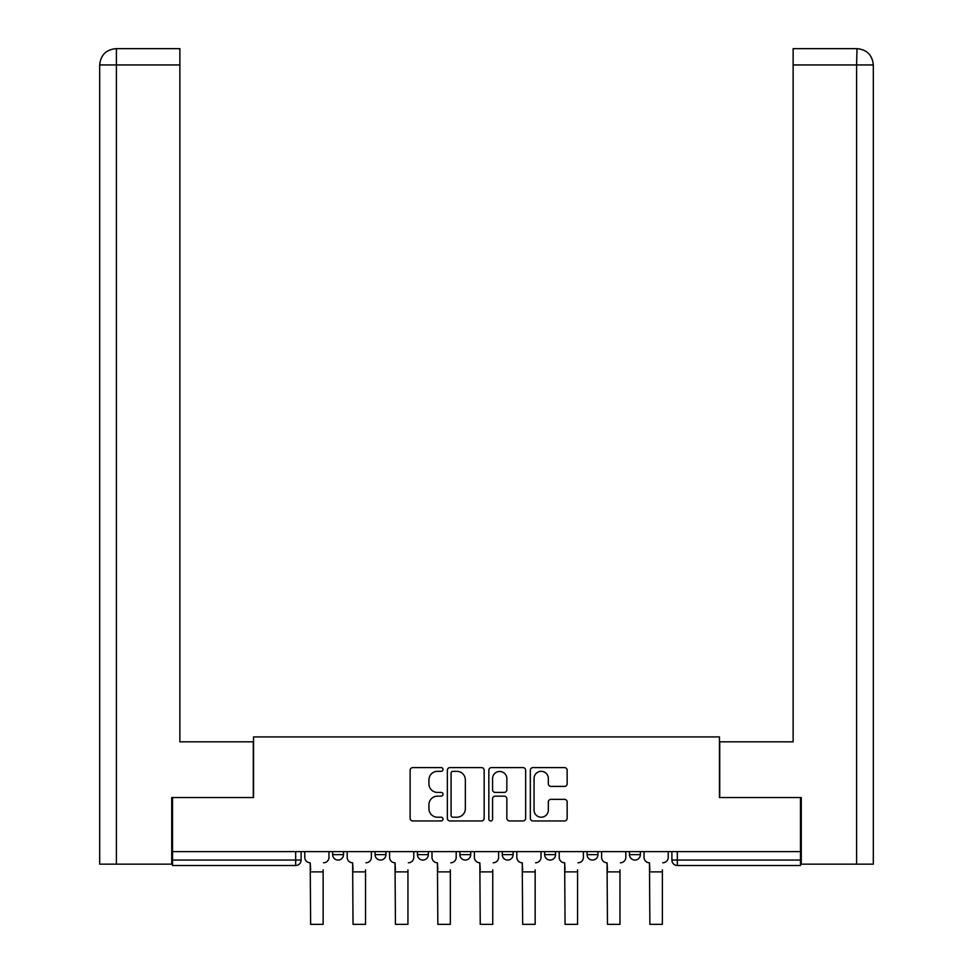<?xml version="1.0" encoding="UTF-8"?>
<svg xmlns="http://www.w3.org/2000/svg" width="973" height="973" viewBox="0 0 973 973"><rect width="100%" height="100%" fill="white"/><g stroke="black" fill="none" stroke-linecap="round" stroke-linejoin="round"><path stroke-width="1.46" d="M443.007 769.461A1.873 1.873 0 0 0 441.146 767.6L412.795 767.6A2.664 2.664 0 0 0 410.12 770.263L410.12 818.293A2.664 2.664 0 0 0 412.795 820.957L441.146 820.957A1.873 1.873 0 0 0 443.007 819.096A1.873 1.873 0 0 0 441.146 817.223L437.473 817.223A8.538 8.538 0 0 1 428.935 808.685L428.935 804.683A8.538 8.538 0 0 1 437.473 796.145L441.146 796.145A1.873 1.873 0 0 0 443.007 794.284A1.873 1.873 0 0 0 441.146 792.411L437.473 792.411A8.538 8.538 0 0 1 428.935 783.873L428.935 779.872A8.538 8.538 0 0 1 437.473 771.334L441.146 771.334A1.873 1.873 0 0 0 443.007 769.461M629.482 851.63L629.482 854.622L640.356 854.622A5.437 5.437 0 0 1 634.919 860.059A5.437 5.437 0 0 1 629.482 854.622L629.482 851.63M587.072 851.63L587.072 854.622L597.945 854.622A5.437 5.437 0 0 1 592.508 860.059A5.437 5.437 0 0 1 587.072 854.622L587.072 851.63M544.673 851.63L544.673 854.622L555.547 854.622A5.437 5.437 0 0 1 550.11 860.059A5.437 5.437 0 0 1 544.673 854.622L544.673 851.63M502.263 854.622L502.263 851.63L502.263 854.622A5.437 5.437 0 0 0 507.699 860.059A5.437 5.437 0 0 1 502.263 854.622L513.136 854.622A5.437 5.437 0 0 1 507.699 860.059A5.437 5.437 0 0 0 513.136 854.622A5.437 5.437 0 0 1 507.699 860.059M459.864 854.622L459.864 851.63L459.864 854.622A5.437 5.437 0 0 0 465.301 860.059A5.437 5.437 0 0 1 459.864 854.622L470.737 854.622A5.437 5.437 0 0 1 465.301 860.059M417.453 854.622L417.453 851.63L417.453 854.622A5.437 5.437 0 0 0 422.89 860.059A5.437 5.437 0 0 1 417.453 854.622L428.327 854.622A5.437 5.437 0 0 1 422.89 860.059M564.474 786.403A2.664 2.664 0 0 0 567.15 783.739L567.15 770.263A2.664 2.664 0 0 0 564.474 767.6L532.997 767.6A2.664 2.664 0 0 0 530.321 770.263L530.321 818.293A2.664 2.664 0 0 0 532.997 820.957L564.474 820.957A2.664 2.664 0 0 0 567.15 818.293L567.15 802.02A2.664 2.664 0 0 0 564.474 799.344L550.998 799.344A2.664 2.664 0 0 0 548.334 802.02L548.334 810.083A7.139 7.139 0 0 1 541.195 817.223A7.139 7.139 0 0 1 534.055 810.083L534.055 778.473A7.139 7.139 0 0 1 541.195 771.334A7.139 7.139 0 0 1 548.334 778.473L548.334 783.739A2.664 2.664 0 0 0 550.998 786.403L564.474 786.403M116.407 864.146L99.684 864.146L99.684 64.96C100.669 55.06 106.093 49.623 115.969 48.65L179.871 48.65L179.871 64.96L116.407 64.96L116.407 864.146L171.722 864.146L171.722 797.544L253.539 797.544L253.539 736.926L719.461 736.926L719.461 797.544L800.463 797.544L800.463 851.63L172.537 851.63L172.537 860.059L301.107 860.059L301.107 851.63M172.537 797.544L172.537 851.63M484.165 770.263A2.664 2.664 0 0 0 481.501 767.6L450.013 767.6A2.664 2.664 0 0 0 447.349 770.263L447.349 818.293A2.664 2.664 0 0 0 450.013 820.957L481.501 820.957A2.664 2.664 0 0 0 484.165 818.293L484.165 770.263M491.499 767.6L522.988 767.6A2.664 2.664 0 0 1 525.651 770.263L525.651 818.293A2.664 2.664 0 0 1 522.988 820.957L509.511 820.957A2.664 2.664 0 0 1 506.848 818.293L506.848 798.821A2.664 2.664 0 0 0 504.172 796.145L495.233 796.145A2.664 2.664 0 0 0 492.569 798.821L492.569 819.096A1.873 1.873 0 0 1 490.708 820.957A1.873 1.873 0 0 1 488.835 819.096L488.835 770.263A2.664 2.664 0 0 1 491.499 767.6M671.893 851.63L671.893 860.059L800.463 860.059L800.463 865.496L677.33 865.496A5.437 5.437 0 0 1 671.893 860.059L671.893 851.63M800.463 851.63L800.463 860.059M295.67 851.63L295.67 865.496A5.437 5.437 0 0 0 301.107 860.059A5.437 5.437 0 0 1 295.67 865.496L172.537 865.496L172.537 860.059M640.356 851.63L640.356 854.622L640.356 851.63M597.945 851.63L597.945 854.622A5.437 5.437 0 0 1 592.508 860.059A5.437 5.437 0 0 0 597.945 854.622M555.547 851.63L555.547 854.622A5.437 5.437 0 0 1 550.11 860.059A5.437 5.437 0 0 0 555.547 854.622L555.547 851.63M513.136 851.63L513.136 854.622M470.737 851.63L470.737 854.622L470.737 851.63M428.327 851.63L428.327 854.622L428.327 851.63M375.055 851.63L375.055 854.622L385.928 854.622L385.928 851.63L385.928 854.622A5.437 5.437 0 0 1 380.492 860.059A5.437 5.437 0 0 1 375.055 854.622A5.437 5.437 0 0 0 380.492 860.059A5.437 5.437 0 0 0 385.928 854.622A5.437 5.437 0 0 1 380.492 860.059M332.644 851.63L332.644 854.622L343.518 854.622L343.518 851.63L343.518 854.622A5.437 5.437 0 0 1 338.081 860.059A5.437 5.437 0 0 1 332.644 854.622A5.437 5.437 0 0 0 338.081 860.059A5.437 5.437 0 0 0 343.518 854.622A5.437 5.437 0 0 1 338.081 860.059M677.33 851.63L677.33 865.496A5.437 5.437 0 0 1 671.893 860.059M452.944 771.334A1.873 1.873 0 0 0 451.083 773.207L451.083 815.362A1.873 1.873 0 0 0 452.944 817.223L456.811 817.223A8.538 8.538 0 0 0 465.349 808.685L465.349 779.872A8.538 8.538 0 0 0 456.811 771.334L452.944 771.334M506.848 778.607A7.139 7.139 0 0 0 499.708 771.467A7.139 7.139 0 0 0 492.569 778.607L492.569 789.748A2.664 2.664 0 0 0 495.233 792.411L504.172 792.411A2.664 2.664 0 0 0 506.848 789.748L506.848 778.607M304.78 857.347L304.78 851.63L304.78 857.347A5.437 5.437 0 0 0 310.217 862.783L310.63 869.85M310.217 862.783L310.63 924.35L323.133 924.35L323.133 869.85M328.971 857.347L328.971 851.63L328.971 857.347A5.437 5.437 0 0 1 323.535 862.783M323.133 924.35L310.63 924.35M347.191 857.347L347.191 851.63L347.191 857.347A5.437 5.437 0 0 0 352.627 862.783L353.029 869.85M352.627 862.783L353.029 924.35L365.532 924.35L365.532 869.85M371.382 857.347L371.382 851.63L371.382 857.347A5.437 5.437 0 0 1 365.945 862.783M389.589 857.347L389.589 851.63L389.589 857.347A5.437 5.437 0 0 0 395.026 862.783L395.439 869.85M395.026 862.783L395.439 924.35L407.942 924.35L407.942 869.85M413.78 857.347L413.78 851.63L413.78 857.347A5.437 5.437 0 0 1 408.344 862.783M253.272 797.544L253.272 741.815L179.871 741.815L179.871 64.96M115.994 48.65C106.081 49.623 100.645 55.06 99.684 64.96L99.684 701.047L99.684 64.96L116.407 64.96L116.407 48.65L179.871 48.65M719.728 797.544L719.728 741.815L793.129 741.815L793.129 48.65L857.006 48.65L856.593 64.96L793.129 64.96M873.316 864.146L873.316 701.047L873.316 864.146L801.278 864.146L801.278 797.544L800.463 797.544M856.593 864.146L856.593 64.96L873.316 64.96L873.316 701.047L873.316 64.96C872.331 55.06 866.907 49.623 857.031 48.65M365.532 924.35L353.029 924.35M407.942 924.35L395.439 924.35M432 857.347L432 851.63L432 857.347A5.437 5.437 0 0 0 437.436 862.783L437.838 869.85M437.436 862.783L437.838 924.35L450.341 924.35L450.341 869.85M456.191 857.347L456.191 851.63L456.191 857.347A5.437 5.437 0 0 1 450.754 862.783M474.398 857.347L474.398 851.63L474.398 857.347A5.437 5.437 0 0 0 479.835 862.783L480.248 869.85M479.835 862.783L480.248 924.35L492.752 924.35L492.752 869.85M498.602 857.347L498.602 851.63L498.602 857.347A5.437 5.437 0 0 1 493.165 862.783M516.809 857.347L516.809 851.63L516.809 857.347A5.437 5.437 0 0 0 522.246 862.783L522.659 869.85M522.246 862.783L522.659 924.35L535.162 924.35L535.162 869.85M541 857.347L541 851.63L541 857.347A5.437 5.437 0 0 1 535.564 862.783M450.341 924.35L437.838 924.35M492.752 924.35L480.248 924.35M535.162 924.35L522.659 924.35M559.22 857.347L559.22 851.63L559.22 857.347A5.437 5.437 0 0 0 564.656 862.783L565.058 869.85M564.656 862.783L565.058 924.35L577.561 924.35L577.561 869.85M583.411 857.347L583.411 851.63L583.411 857.347A5.437 5.437 0 0 1 577.974 862.783M577.561 924.35L565.058 924.35M601.618 857.347L601.618 851.63L601.618 857.347A5.437 5.437 0 0 0 607.055 862.783L607.468 869.85M607.055 862.783L607.468 924.35L619.971 924.35L619.971 869.85M625.809 857.347L625.809 851.63L625.809 857.347A5.437 5.437 0 0 1 620.373 862.783M619.971 924.35L607.468 924.35M644.029 857.347L644.029 851.63L644.029 857.347A5.437 5.437 0 0 0 649.465 862.783L649.867 869.85M649.465 862.783L649.867 924.35L662.37 924.35L662.37 869.85M668.22 857.347L668.22 851.63L668.22 857.347A5.437 5.437 0 0 1 662.783 862.783M662.37 924.35L649.867 924.35M323.133 871.881L310.63 871.881M99.684 64.96L99.684 701.047M365.532 871.881L353.029 871.881M407.942 871.881L395.439 871.881M450.341 871.881L437.838 871.881M492.752 871.881L480.248 871.881M535.162 871.881L522.659 871.881M577.561 871.881L565.058 871.881M619.971 871.881L607.468 871.881M662.37 871.881L649.867 871.881"/></g></svg>
